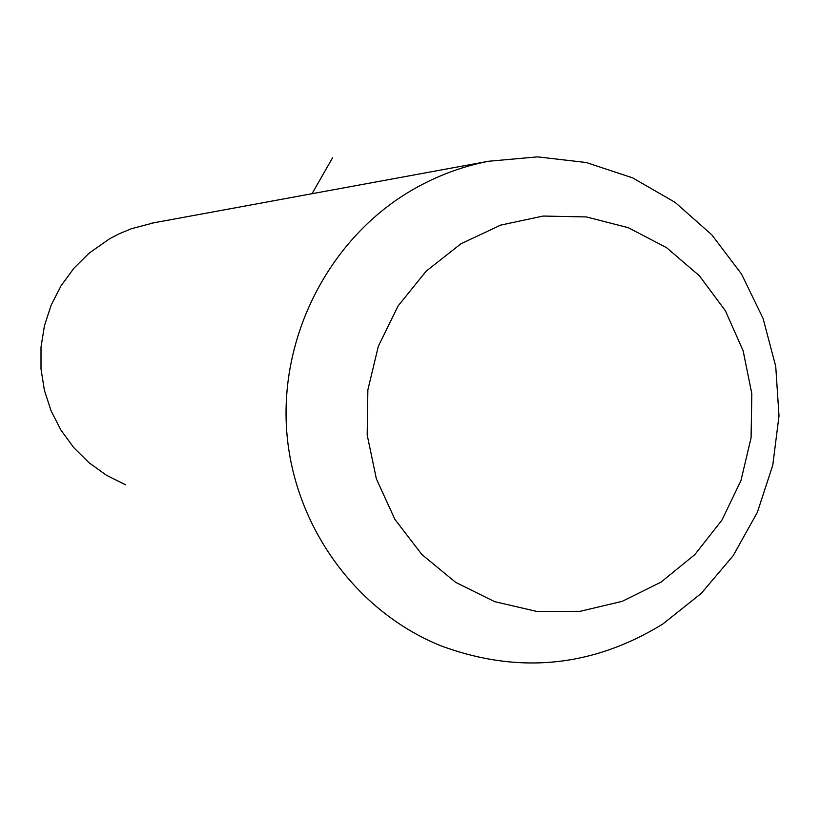 <?xml version="1.0" encoding="UTF-8"?>
<svg xmlns="http://www.w3.org/2000/svg" width="820" height="820" viewBox="0 0 820 820"><rect width="100%" height="100%" fill="white"/><g stroke="black" fill="none" stroke-linecap="round" stroke-linejoin="round"><path stroke-width="1.23" d="M407.294 192.925C432.652 177.458 459.723 166.911 488.505 161.263L537.551 156.866L586.249 162.514L632.702 177.909L675.096 202.355L711.832 234.848L741.526 274.064L763.082 318.467L775.73 366.345L779 415.873L772.788 465.165L757.342 512.356L733.203 555.642L701.284 593.372L662.765 624.051C592.46 667.193 518.558 674.47 441.078 645.873C356.106 611.679 294.001 526.307 286.744 431.627C279.579 336.948 328.092 241.5 407.294 192.925M460.912 243.806L500.6 225.141L543.168 216.049L586.454 216.941L628.284 227.693L666.578 247.681L699.48 275.868L725.413 310.821L743.135 350.786L751.827 393.815L751.079 437.808L740.942 480.622L721.887 520.208L694.837 554.597L661.053 582.118L622.185 601.357L580.099 611.32L536.874 611.453L494.685 601.654L455.654 582.354L421.808 554.463L394.902 519.367L376.359 478.818L367.186 434.918L367.862 389.91L378.368 346.132L398.151 305.87L426.154 271.174L460.912 243.806M125.665 484.866L106.467 475.262L89.001 462.726L73.698 447.556L60.957 430.131L51.106 410.881L44.393 390.289L41 368.867L41.01 347.167L44.434 325.735L51.168 305.112L61.049 285.811L73.831 268.324L89.175 253.093L109.654 238.743L118.787 233.966L131.456 228.698L153.863 222.804M312 193.725L332.592 157.758M488.505 161.263L151.269 223.276"/></g></svg>
